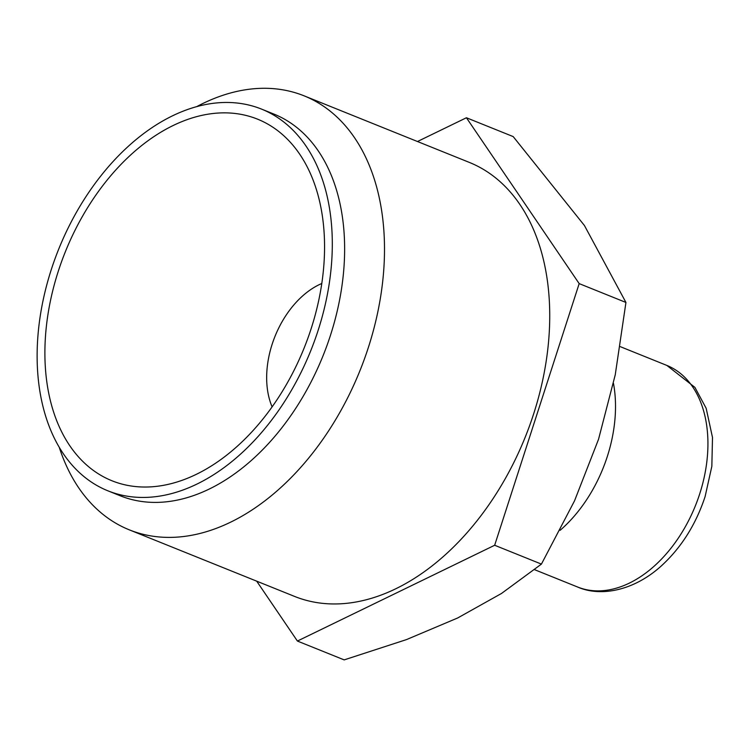 <?xml version="1.0" encoding="UTF-8"?>
<svg xmlns="http://www.w3.org/2000/svg" width="750" height="750" viewBox="0 0 750 750"><rect width="100%" height="100%" fill="white"/><g stroke="black" fill="none" stroke-linecap="round" stroke-linejoin="round"><path stroke-width="1.12" d="M560.119 530.316A119.447 78.881 -68.1 0 0 613.472 383.353M466.425 117.75L513.188 136.594L584.428 225.506L625.941 302.456L615.253 374.775L598.547 439.266L574.538 500.822L541.425 564.103L501.525 593.447L457.659 617.981L406.5 639.591L344.166 659.888L297.403 641.053L494.662 545.259L579.178 283.612L466.425 117.75L417.478 141.516M107.831 490.791L120.159 495.75A205.734 135.872 -68.1 0 0 134.006 500.072A205.734 135.872 -68.1 0 0 326.991 345.45A205.734 135.872 -68.1 0 0 273.928 114.084L261.6 109.125A205.734 135.872 -68.1 0 0 247.753 104.803A205.734 135.872 -68.1 0 0 54.769 259.425A205.734 135.872 -68.1 0 0 107.831 490.791A205.734 135.872 -68.1 0 0 121.688 495.113A205.734 135.872 -68.1 0 0 314.662 340.491A205.734 135.872 -68.1 0 0 261.6 109.125M59.288 447.431A233.944 154.5 -68.1 0 0 129.262 529.828A233.944 154.5 -68.1 0 0 145.013 534.741A233.944 154.5 -68.1 0 0 364.444 358.922A233.944 154.5 -68.1 0 0 304.106 95.841A233.944 154.5 -68.1 0 0 288.356 90.928A233.944 154.5 -68.1 0 0 196.556 106.716M304.106 95.841L469.341 162.413A233.944 154.5 111.9 0 1 529.678 425.494A233.944 154.5 111.9 0 1 310.238 601.303A233.944 154.5 111.9 0 1 294.497 596.391L129.262 529.828M321.797 283.5A79.631 52.584 -68.1 0 0 272.1 406.847M125.006 484.837A194.906 128.719 111.9 0 1 58.247 271.369A194.906 128.719 111.9 0 1 244.434 115.069A194.906 128.719 111.9 0 1 308.091 168.628A194.906 128.719 111.9 0 1 182.597 480.131A194.906 128.719 111.9 0 1 125.006 484.837M256.697 581.166L297.403 641.053M494.662 545.259L541.425 564.103M579.178 283.612L625.941 302.456M666.881 365.438L694.894 387.356L706.163 408.281L712.5 437.503L711.844 466.312L705.103 496.594C695.812 524.719 681.094 547.941 660.956 566.25C633.619 590.85 600.45 597.141 577.612 587.016A119.447 78.881 -68.1 0 0 585.656 589.528A119.447 78.881 -68.1 0 0 699.75 493.744A119.447 78.881 -68.1 0 0 666.881 365.438L620.259 346.65M577.612 587.016L534.591 569.681"/></g></svg>
